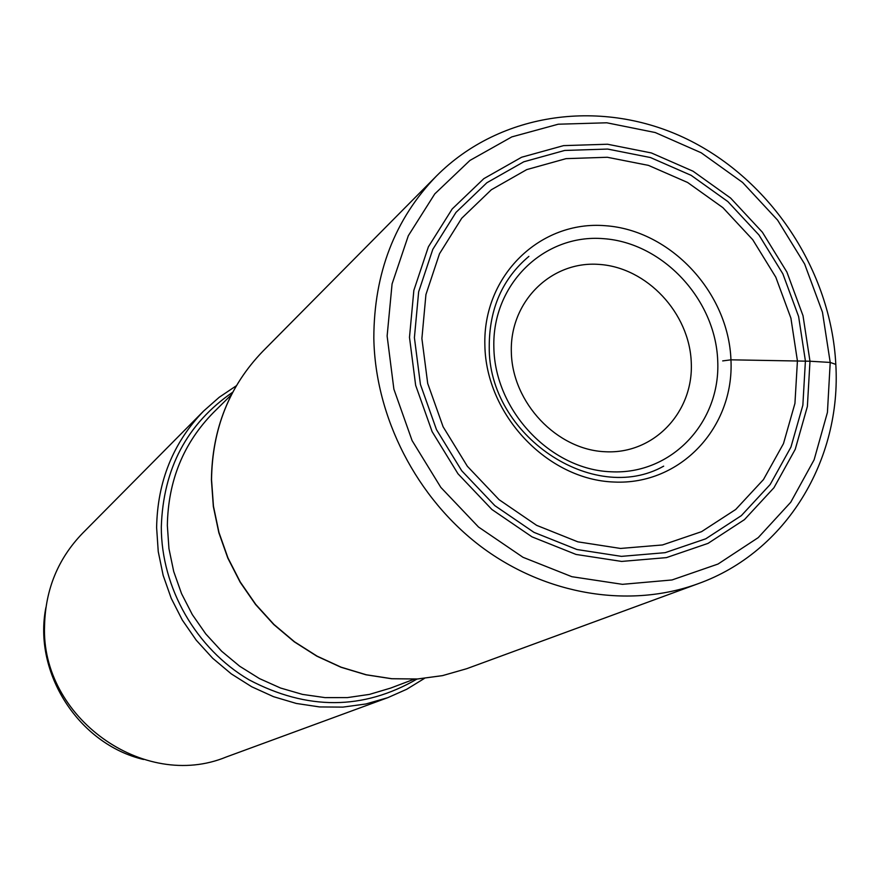 <?xml version="1.0" encoding="UTF-8"?>
<svg xmlns="http://www.w3.org/2000/svg" width="880" height="880" viewBox="0 0 880 880"><rect width="100%" height="100%" fill="white"/><g stroke="black" fill="none" stroke-linecap="round" stroke-linejoin="round"><path stroke-width="1.32" d="M722.689 360.91L730.95 359.821L809.985 361.229L807.378 406.494L795.223 449.35L773.96 487.718L744.458 519.629L708.037 543.378L666.424 557.623L621.654 561.429L576.048 554.444L532.004 536.855L491.909 509.498L457.985 473.781L432.102 431.618L415.646 385.297L409.486 337.348L413.853 290.367L428.384 246.84L452.177 208.978L483.835 178.651L521.631 157.234L563.563 145.629L607.519 144.232L651.365 152.944L693.033 171.204L730.598 198.055L762.366 232.199L786.874 272.019L803.011 315.7L809.985 361.229L830.214 362.439L835.802 364.386M143.528 759.473C78.705 744.15 32.89 672.837 45.903 607.497M387.783 697.675L226.182 757.02C143.814 791.076 40.535 717.343 44.561 625.383C45.485 589.303 58.124 558.624 82.489 533.346L203.643 411.037C173.107 442.706 157.432 481.558 156.618 527.604L158.246 551.617L163.152 575.355L171.237 598.345L182.336 620.103L196.251 640.211L212.685 658.262L231.297 673.882L251.735 686.774L273.548 696.685L296.318 703.45L319.583 706.937L342.881 707.113L365.761 704L387.783 697.675L406.758 689.249L424.391 678.436M236.357 385.748L219.197 397.287L203.643 411.037M717.717 360.723C715.506 299.31 662.706 242.66 603.416 238.656C544.115 233.75 491.931 284.163 493.856 347.512C494.879 410.806 550.737 469.689 611.182 471.79C671.671 474.837 720.797 422.18 717.717 360.723M511.335 352.099C512.237 402.798 556.875 449.922 605.374 451.748C653.895 454.322 693.649 412.17 691.273 362.637C689.601 313.148 646.943 267.465 599.192 264.418C551.441 260.634 509.718 301.345 511.335 352.099M414.403 337.678L420.431 384.461L436.491 429.649L461.747 470.789L494.846 505.648L533.951 532.345L576.928 549.516L621.434 556.369L665.126 552.673L705.76 538.802L741.334 515.647L770.165 484.506L790.955 447.062L802.857 405.207L805.409 360.987L798.611 316.514L782.859 273.834L758.912 234.927L727.87 201.586L691.174 175.362L650.463 157.542L607.64 149.061L564.707 150.447L523.776 161.799L486.893 182.732L456.005 212.377L432.806 249.337L418.649 291.83L414.403 337.678M797.423 360.921L790.911 318.164L775.775 277.134L752.752 239.734L722.909 207.669L687.61 182.479L648.472 165.385L607.31 157.267L566.071 158.642L526.757 169.598L491.348 189.75L461.725 218.24L439.494 253.759L425.931 294.558L421.894 338.558L427.702 383.438L443.113 426.789L467.346 466.257L499.092 499.697L536.602 525.327L577.83 541.838L620.543 548.449L662.497 544.951L701.536 531.674L735.724 509.465L763.455 479.589L783.475 443.63L794.937 403.414L797.423 360.921M730.95 359.821C734.415 427.284 680.592 485.276 614.042 482.031C547.525 479.82 485.936 414.942 484.869 345.246C482.801 275.495 540.331 220.198 605.44 225.72C670.56 230.23 728.442 292.402 730.95 359.821M211.42 479.93L213.334 506.473L218.845 532.719L227.843 558.14L240.174 582.241L255.585 604.516L273.757 624.525L294.327 641.861L316.877 656.194L340.934 667.238L366.025 674.795L391.644 678.744L417.285 679.019L442.453 675.642L466.642 668.723L442.519 675.62L417.417 678.986L391.82 678.711L366.223 674.762L341.143 667.194L317.075 656.139L294.514 641.795L273.933 624.437L255.739 604.395L240.317 582.087L227.975 557.953L218.966 532.488L213.455 506.22L211.541 479.677C212.245 428.802 229.317 386.034 262.757 351.362L436.37 176.099C394.823 219.153 373.978 273.141 373.824 338.074C375.166 417.439 416.713 498.289 481.459 546.92C546.381 595.353 629.915 608.685 698.203 583.682C786.401 552.145 841.72 459.613 835.791 364.023C830.83 270.534 771.155 180.202 687.181 139.194C603.306 98.252 500.786 111.353 436.37 176.099M830.214 362.439L822.459 312.202L804.639 264.033L777.59 220.11L742.577 182.435L701.162 152.757L655.193 132.528L606.793 122.793L558.217 124.212L511.808 136.895L469.92 160.446L434.764 193.908L408.298 235.752L392.073 283.943L387.123 336.017L393.888 389.202L412.104 440.605L440.836 487.399L478.5 527.01L522.995 557.293L571.868 576.697L622.435 584.331L672.001 579.964L718.014 564.047L758.219 537.636L790.735 502.249L814.121 459.789L827.431 412.412L830.214 362.439M232.76 392.183C186.978 423.676 163.163 468.633 161.304 527.054C161.315 588.038 196.13 648.736 249.029 679.811C307.197 710.49 363.198 710.226 417.032 679.03M414.15 679.184L390.61 688.094L369.446 694.397L347.424 697.598L324.973 697.609L302.533 694.408L280.544 688.028L259.468 678.59L239.712 666.259L221.694 651.277L205.788 633.952L192.313 614.603L181.555 593.648L173.712 571.505L168.949 548.625L167.343 525.481C168.124 480.656 183.524 442.981 213.521 412.456L231.429 394.746M663.674 466.158C593.571 505.725 487.971 435.545 489.236 346.511C489.28 308.693 502.502 278.652 528.902 256.366M211.42 479.875C212.113 428.989 229.229 386.155 262.757 351.362M466.642 668.723L698.203 583.682"/></g></svg>
